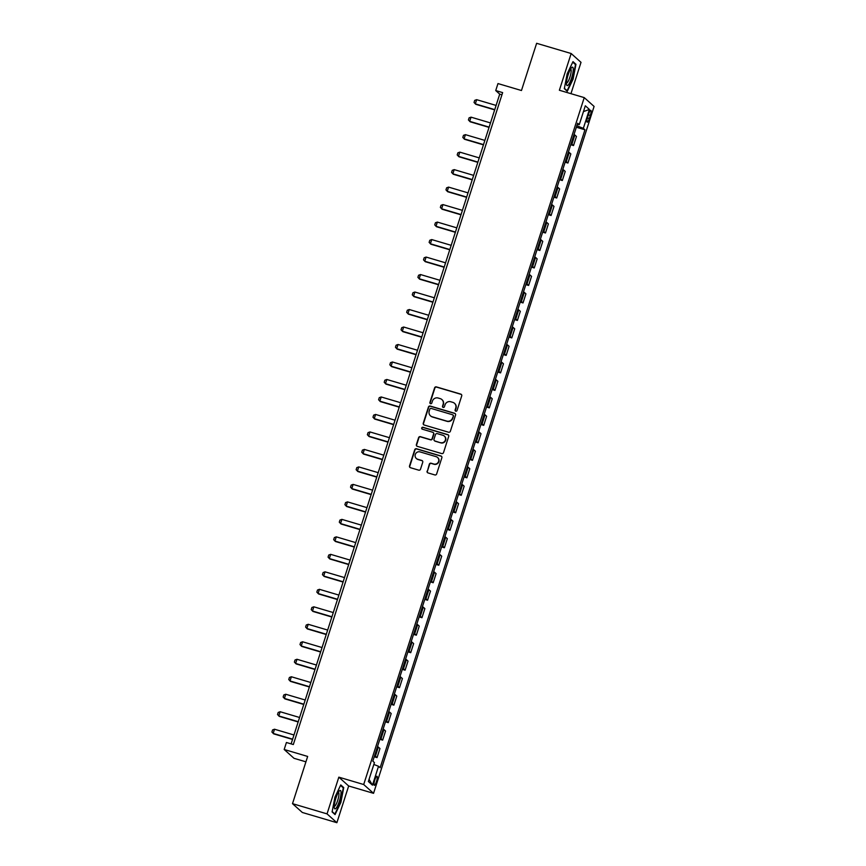 <?xml version="1.0" encoding="UTF-8"?>
<svg xmlns="http://www.w3.org/2000/svg" width="866" height="866" viewBox="0 0 866 866"><rect width="100%" height="100%" fill="white"/><g stroke="black" fill="none" stroke-linecap="round" stroke-linejoin="round"><path stroke-width="1.3" d="M455.776 411.166A1.018 0.985 -48.1 0 0 457.031 410.484L461.719 395.892A1.451 1.407 -48.1 0 0 460.799 394.117L436.388 386.896A1.451 1.407 -48.1 0 0 434.591 387.871L429.915 402.463A1.018 0.985 -48.1 0 0 430.554 403.697A1.018 0.985 -48.1 0 0 431.809 403.015L432.415 401.131A4.644 4.503 -48.1 0 1 438.164 398.024L440.199 398.62A4.644 4.503 -48.1 0 1 443.132 404.303L442.526 406.186A1.018 0.985 -48.1 0 0 443.165 407.431A1.018 0.985 -48.1 0 0 444.42 406.749L445.027 404.866A4.644 4.503 -48.1 0 1 450.775 401.759L452.81 402.354A4.644 4.503 -48.1 0 1 455.743 408.038L455.137 409.921A1.018 0.985 -48.1 0 0 455.776 411.166M376.472 781.554A4.731 1.039 106.5 0 0 376.959 776.25A4.731 1.039 106.5 0 0 374.772 780.028A4.731 1.039 106.5 0 0 374.274 785.321A4.731 1.039 106.5 0 0 376.472 781.554M427.09 471.136A1.451 1.407 -48.1 0 0 428.01 472.912L434.851 474.936A1.451 1.407 -48.1 0 0 436.648 473.962L441.855 457.757A1.451 1.407 -48.1 0 0 440.935 455.981L416.524 448.761A1.451 1.407 -48.1 0 0 414.727 449.735L409.531 465.93A1.451 1.407 -48.1 0 0 410.441 467.705L418.722 470.162A1.451 1.407 -48.1 0 0 420.519 469.188L422.738 462.249A1.451 1.407 -48.1 0 0 421.829 460.474L417.726 459.261A3.875 3.767 -48.1 0 1 415.615 453.752A3.875 3.767 -48.1 0 1 420.086 451.911L436.15 456.674A3.875 3.767 -48.1 0 1 438.261 462.184A3.875 3.767 -48.1 0 1 433.79 464.024L431.116 463.223A1.451 1.407 -48.1 0 0 429.32 464.198L427.36 471.375A1.451 1.407 -48.1 0 0 427.62 472.728M570.954 93.669L581.01 62.341L571.159 53.519L536.628 43.3L521.462 90.519L497.982 83.569L495.731 90.562L502.637 92.608L293.325 744.543L286.419 742.498L284.178 749.491L294.018 758.313L305.925 761.831M327.034 813.878L336.885 822.7L348.673 785.982L338.833 777.159L327.034 813.878L292.502 803.659L307.657 756.44L284.178 749.491M338.833 777.159L363.698 784.52L584.236 97.609L594.087 106.431L373.549 793.332L363.698 784.52M571.159 53.519L559.371 90.248L584.236 97.609M448.566 432.231A1.451 1.407 -48.1 0 0 450.363 431.257L455.57 415.052A1.451 1.407 -48.1 0 0 454.65 413.277L430.24 406.057A1.451 1.407 -48.1 0 0 428.443 407.02L423.247 423.225A1.451 1.407 -48.1 0 0 424.156 425L448.566 432.231M448.707 436.41L443.511 452.604A1.451 1.407 -48.1 0 1 441.714 453.578L417.304 446.358A1.451 1.407 -48.1 0 1 416.384 444.583L418.614 437.644A1.451 1.407 -48.1 0 1 420.411 436.67L430.305 439.603A1.451 1.407 -48.1 0 0 432.102 438.629L433.585 434.028A1.451 1.407 -48.1 0 0 432.664 432.253L422.359 429.211A1.018 0.985 -48.1 0 1 421.807 427.772A1.018 0.985 -48.1 0 1 422.976 427.284L447.798 434.635A1.451 1.407 -48.1 0 1 448.707 436.41M336.885 822.7L302.342 812.481L292.502 803.659M588.642 113.987L587.657 117.062A4.579 1.007 106.5 0 0 587.18 122.193A4.579 1.007 106.5 0 0 589.302 118.534L590.298 115.459A4.579 1.007 106.5 0 0 590.774 110.328A4.579 1.007 106.5 0 0 588.642 113.987M577.276 124.358L579.257 124.661L577.644 123.221L372.824 761.171L374.437 762.61L368.364 781.5L372.467 785.17L369.057 779.346M579.257 124.661L585.319 105.782L589.41 109.452L583.348 128.33L576.821 125.776M576.355 127.226L584.961 129.781L583.348 128.33M584.961 129.781L380.142 767.72L378.529 766.28L372.467 785.17M348.673 785.982L373.549 793.332M495.731 90.562L499.725 94.134L291.117 743.883M501.934 94.795L499.725 94.134M570.737 144.719L573.541 145.553L576.464 136.449L574.851 135.009A5.91 0.595 -162.2 0 0 574.017 134.522M565.13 162.202L567.934 163.035L570.846 153.942L569.243 152.503A5.91 0.595 -162.2 0 0 568.399 152.005M559.512 179.695L562.315 180.518L565.238 171.425L563.625 169.985A5.91 0.595 -162.2 0 0 562.792 169.498M553.894 197.177L556.697 198.011L559.62 188.918L558.007 187.478A5.91 0.595 -162.2 0 0 557.174 186.98M548.286 214.671L551.09 215.493L554.002 206.4L552.4 204.961A5.91 0.595 -162.2 0 0 551.555 204.463M542.668 232.153L545.472 232.986L548.394 223.893L546.782 222.454A5.91 0.595 -162.2 0 0 545.948 221.956M537.05 249.646L539.854 250.469L542.776 241.376L541.163 239.936A5.91 0.595 -162.2 0 0 540.33 239.438M531.443 267.129L534.246 267.962L537.158 258.869L535.556 257.429A5.91 0.595 -162.2 0 0 534.712 256.931M525.824 284.622L528.628 285.444L531.551 276.351L529.938 274.912A5.91 0.595 -162.2 0 0 529.104 274.414M520.206 302.104L523.01 302.938L525.933 293.845L524.32 292.405A5.91 0.595 -162.2 0 0 523.486 291.907M514.599 319.597L517.403 320.42L520.314 311.327L518.712 309.887A5.91 0.595 -162.2 0 0 517.868 309.389M508.981 337.08L511.784 337.913L514.707 328.82L513.094 327.37A5.91 0.595 -162.2 0 0 512.261 326.883M503.363 354.573L506.166 355.396L509.089 346.303L507.476 344.863A5.91 0.595 -162.2 0 0 506.642 344.365M497.755 372.055L500.559 372.889L503.471 363.796L501.869 362.345A5.91 0.595 -162.2 0 0 501.024 361.858M492.137 389.548L494.941 390.371L497.863 381.278L496.25 379.838A5.91 0.595 -162.2 0 0 495.417 379.34M486.519 407.031L489.322 407.864L492.245 398.771L490.632 397.321A5.91 0.595 -162.2 0 0 489.799 396.834M480.911 424.513L483.715 425.347L486.627 416.254L485.025 414.814A5.91 0.595 -162.2 0 0 484.181 414.316M475.293 442.006L478.097 442.84L481.02 433.747L479.407 432.296A5.91 0.595 -162.2 0 0 478.573 431.809M469.675 459.489L472.479 460.322L475.402 451.229L473.789 449.79A5.91 0.595 -162.2 0 0 472.955 449.292M464.068 476.982L466.871 477.815L469.783 468.712L468.181 467.272A5.91 0.595 -162.2 0 0 467.337 466.785M458.45 494.464L461.253 495.298L464.176 486.205L462.563 484.765A5.91 0.595 -162.2 0 0 461.719 484.267M452.831 511.958L455.635 512.78L458.558 503.687L456.945 502.248A5.91 0.595 -162.2 0 0 456.111 501.76M447.224 529.44L450.028 530.273L452.94 521.18L451.338 519.741A5.91 0.595 -162.2 0 0 450.493 519.243M441.606 546.933L444.41 547.756L447.332 538.663L445.719 537.223A5.91 0.595 -162.2 0 0 444.875 536.725M435.988 564.415L438.791 565.249L441.714 556.156L440.101 554.716A5.91 0.595 -162.2 0 0 439.268 554.218M430.38 581.909L433.184 582.731L436.096 573.638L434.494 572.199A5.91 0.595 -162.2 0 0 433.65 571.701M424.762 599.391L427.566 600.225L430.489 591.132L428.876 589.692A5.91 0.595 -162.2 0 0 428.031 589.194M419.144 616.884L421.948 617.707L424.87 608.614L423.257 607.174A5.91 0.595 -162.2 0 0 422.424 606.676M413.537 634.367L416.34 635.2L419.252 626.107L417.65 624.667A5.91 0.595 -162.2 0 0 416.806 624.17M407.918 651.86L410.722 652.683L413.645 643.59L412.032 642.15A5.91 0.595 -162.2 0 0 411.188 641.652M402.3 669.342L405.104 670.176L408.027 661.083L406.414 659.632A5.91 0.595 -162.2 0 0 405.58 659.145M396.693 686.835L399.497 687.658L402.409 678.565L400.806 677.125A5.91 0.595 -162.2 0 0 399.962 676.627M391.075 704.318L393.878 705.151L396.801 696.058L395.188 694.608A5.91 0.595 -162.2 0 0 394.344 694.121M385.457 721.811L388.26 722.634L391.183 713.541L389.57 712.101A5.91 0.595 -162.2 0 0 388.737 711.603M379.849 739.293L382.653 740.127L385.565 731.034L383.952 729.583A5.91 0.595 -162.2 0 0 383.118 729.096M374.231 756.776L377.035 757.609L379.957 748.516L378.345 747.077A5.91 0.595 -162.2 0 0 377.5 746.579M573.541 145.553L571.939 144.102A5.91 0.595 -162.2 0 0 571.095 143.615M567.934 163.035L566.321 161.596A5.91 0.595 -162.2 0 0 565.487 161.098M562.315 180.518L560.703 179.078A5.91 0.595 -162.2 0 0 559.869 178.591M556.697 198.011L555.095 196.571A5.91 0.595 -162.2 0 0 554.251 196.073M551.09 215.493L549.477 214.054A5.91 0.595 -162.2 0 0 548.643 213.566M545.472 232.986L543.859 231.547A5.91 0.595 -162.2 0 0 543.025 231.049M539.854 250.469L538.251 249.029A5.91 0.595 -162.2 0 0 537.407 248.531M534.246 267.962L532.633 266.522A5.91 0.595 -162.2 0 0 531.8 266.024M528.628 285.444L527.015 284.005A5.91 0.595 -162.2 0 0 526.182 283.507M523.01 302.938L521.408 301.498A5.91 0.595 -162.2 0 0 520.563 301M517.403 320.42L515.79 318.98A5.91 0.595 -162.2 0 0 514.956 318.482M511.784 337.913L510.171 336.473A5.91 0.595 -162.2 0 0 509.338 335.976M506.166 355.396L504.564 353.956A5.91 0.595 -162.2 0 0 503.72 353.458M500.559 372.889L498.946 371.438A5.91 0.595 -162.2 0 0 498.102 370.951M494.941 390.371L493.328 388.931A5.91 0.595 -162.2 0 0 492.494 388.433M489.322 407.864L487.72 406.414A5.91 0.595 -162.2 0 0 486.876 405.927M483.715 425.347L482.102 423.907A5.91 0.595 -162.2 0 0 481.258 423.409M478.097 442.84L476.484 441.389A5.91 0.595 -162.2 0 0 475.65 440.902M472.479 460.322L470.877 458.883A5.91 0.595 -162.2 0 0 470.032 458.385M466.871 477.815L465.259 476.365A5.91 0.595 -162.2 0 0 464.414 475.878M461.253 495.298L459.64 493.858A5.91 0.595 -162.2 0 0 458.807 493.36M455.635 512.78L454.033 511.341A5.91 0.595 -162.2 0 0 453.189 510.853M450.028 530.273L448.415 528.834A5.91 0.595 -162.2 0 0 447.57 528.336M444.41 547.756L442.797 546.316A5.91 0.595 -162.2 0 0 441.963 545.829M438.791 565.249L437.189 563.809A5.91 0.595 -162.2 0 0 436.345 563.311M433.184 582.731L431.571 581.292A5.91 0.595 -162.2 0 0 430.727 580.794M427.566 600.225L425.953 598.785A5.91 0.595 -162.2 0 0 425.119 598.287M421.948 617.707L420.335 616.267A5.91 0.595 -162.2 0 0 419.501 615.769M416.34 635.2L414.727 633.76A5.91 0.595 -162.2 0 0 413.883 633.263M410.722 652.683L409.109 651.243A5.91 0.595 -162.2 0 0 408.276 650.745M405.104 670.176L403.491 668.736A5.91 0.595 -162.2 0 0 402.658 668.238M399.497 687.658L397.884 686.218A5.91 0.595 -162.2 0 0 397.039 685.72M393.878 705.151L392.266 703.701A5.91 0.595 -162.2 0 0 391.432 703.214M388.26 722.634L386.647 721.194A5.91 0.595 -162.2 0 0 385.814 720.696M382.653 740.127L381.04 738.676A5.91 0.595 -162.2 0 0 380.196 738.189M377.035 757.609L375.422 756.17A5.91 0.595 -162.2 0 0 374.588 755.672M373.841 764.44L378.529 766.28M583.457 111.584L589.41 109.452M567.165 73.816L564.318 88.646L567.284 91.298L573.097 79.131L575.955 64.3L572.989 61.638L567.165 73.816M335.066 814.581L340.879 802.414L343.726 787.584L340.76 784.921L334.947 797.099L332.1 811.929L335.066 814.581M574.775 63.954L575.955 64.3M342.557 787.237L343.726 787.584M455.548 411.069A1.018 0.985 -48.1 0 1 455.397 410.159L456.003 408.276A4.644 4.503 -48.1 0 0 454.628 403.415M442.017 399.681A4.644 4.503 -48.1 0 1 443.392 404.541L442.786 406.425A1.018 0.985 -48.1 0 0 442.937 407.334M461.448 394.539A1.451 1.407 -48.1 0 0 461.069 394.355L436.659 387.134A1.451 1.407 -48.1 0 0 434.862 388.109L430.175 402.701A1.018 0.985 -48.1 0 0 430.326 403.599M455.3 413.699A1.451 1.407 -48.1 0 0 454.921 413.515L430.51 406.295A1.451 1.407 -48.1 0 0 428.713 407.258L423.506 423.463A1.451 1.407 -48.1 0 0 423.766 424.816M453.178 416.005A1.018 0.985 -48.1 0 0 452.539 414.76L431.116 408.416A1.018 0.985 -48.1 0 0 429.861 409.098L429.222 411.09A4.644 4.503 -48.1 0 0 432.145 416.762L446.791 421.103A4.644 4.503 -48.1 0 0 452.539 417.997L453.448 416.243A1.018 0.985 -48.1 0 0 453.037 415.095M430.597 415.94A4.644 4.503 -48.1 0 0 432.415 417.001L432.145 416.762M453.448 416.243L452.81 418.235A4.644 4.503 -48.1 0 1 447.062 421.341L432.415 417.001M433.314 432.675A1.451 1.407 -48.1 0 1 433.844 434.267L432.372 438.867A1.451 1.407 -48.1 0 1 430.575 439.841L420.67 436.919A1.451 1.407 -48.1 0 0 418.873 437.882L416.654 444.821A1.451 1.407 -48.1 0 0 416.914 446.174M448.447 435.057A1.451 1.407 -48.1 0 0 448.058 434.873L423.247 427.523A1.018 0.985 -48.1 0 0 422.143 429.114M440.577 442.645A3.875 3.767 -48.1 0 0 444.345 436.085A3.875 3.767 -48.1 0 0 442.937 435.295L437.276 433.628A1.451 1.407 -48.1 0 0 435.479 434.591L434.007 439.192A1.451 1.407 -48.1 0 0 434.916 440.967L440.848 442.883A3.875 3.767 -48.1 0 0 444.475 436.204M434.537 440.783A1.451 1.407 -48.1 0 0 435.187 441.205L434.916 440.967M440.848 442.883L435.187 441.205M437.687 457.584A3.875 3.767 -48.1 0 1 434.061 464.263L431.376 463.462A1.451 1.407 -48.1 0 0 429.579 464.436L427.36 471.375M416.449 458.59A3.875 3.767 -48.1 0 0 417.986 459.5L417.726 459.261M422.478 460.896A1.451 1.407 -48.1 0 0 422.088 460.712L417.986 459.5M441.595 456.404A1.451 1.407 -48.1 0 0 441.205 456.22L416.795 448.999A1.451 1.407 -48.1 0 0 414.998 449.974L409.791 466.179A1.451 1.407 -48.1 0 0 410.062 467.532M496.099 105.425L476.646 99.677L475.304 103.866L494.746 109.625M476.646 99.677L474.709 100.369L474.038 102.469L475.78 104.299L494.67 109.885M490.481 122.918L471.028 117.159L469.686 121.359L489.138 127.118M471.028 117.159L469.101 117.852L468.43 119.952L470.162 121.781L489.052 127.378M484.873 140.4L465.421 134.652L464.068 138.841L483.52 144.6M465.421 134.652L463.483 135.345L462.812 137.445L464.544 139.274L483.434 144.86M479.255 157.893L459.803 152.135L458.46 156.335L477.902 162.094M459.803 152.135L457.865 152.827L457.194 154.927L458.937 156.757L477.826 162.353M473.637 175.376L454.185 169.617L452.842 173.817L472.295 179.576M454.185 169.617L452.258 170.321L451.587 172.421L453.319 174.25L472.208 179.836M568.193 85.041A9.602 2.111 106.5 0 0 572.805 73.264A9.602 2.111 106.5 0 0 571.582 67.678A9.602 2.111 106.5 0 0 571.517 67.743A9.602 2.111 106.5 0 0 567.815 75.872A9.602 2.111 106.5 0 0 566.559 84.63A9.602 2.111 106.5 0 0 568.193 85.041M566.472 82.963A7.264 1.602 106.5 0 0 566.537 82.984A7.264 1.602 106.5 0 0 567.338 82.562A7.264 1.602 106.5 0 0 570.532 75.006A7.264 1.602 106.5 0 0 570.662 69.042A7.264 1.602 106.5 0 0 570.597 69.031M572.751 62.136L575.489 64.593L572.729 78.958L567.1 90.757L564.383 88.321M566.472 90.573L567.1 90.757M335.911 798.127A9.602 2.111 106.5 0 0 334.341 807.913A9.602 2.111 106.5 0 0 339.364 801.223A9.602 2.111 106.5 0 0 339.353 790.961A9.602 2.111 106.5 0 0 335.911 798.127M334.254 806.246A7.264 1.602 106.5 0 0 334.319 806.268A7.264 1.602 106.5 0 0 337.686 800.476A7.264 1.602 106.5 0 0 338.444 792.325A7.264 1.602 106.5 0 0 338.379 792.314M340.533 785.419L343.272 787.876L340.511 802.241L334.871 814.04L332.154 811.604M334.254 813.856L334.871 814.04M468.03 192.869L448.577 187.11L447.224 191.31L466.677 197.069M448.577 187.11L446.64 187.803L445.968 189.903L447.7 191.732L466.59 197.329M462.412 210.351L442.959 204.593L441.617 208.793L461.058 214.552M442.959 204.593L441.021 205.296L440.35 207.396L442.093 209.226L460.983 214.811M456.793 227.845L437.341 222.086L435.999 226.286L455.451 232.045M437.341 222.086L435.414 222.779L434.732 224.879L436.475 226.708L455.364 232.304M451.186 245.327L431.733 239.568L430.38 243.768L449.833 249.527M431.733 239.568L429.796 240.272L429.125 242.372L430.857 244.201L449.746 249.787M445.568 262.82L426.115 257.061L424.762 261.261L444.215 267.009M426.115 257.061L424.178 257.754L423.506 259.854L425.249 261.684L444.139 267.28M439.95 280.303L420.497 274.544L419.155 278.744L438.607 284.503M420.497 274.544L418.57 275.247L417.888 277.347L419.631 279.177L438.521 284.762M434.342 297.796L414.89 292.037L413.537 296.237L432.989 301.985M414.89 292.037L412.952 292.73L412.281 294.83L414.013 296.659L432.903 302.256M428.724 315.278L409.272 309.519L407.918 313.719L427.371 319.478M409.272 309.519L407.334 310.223L406.663 312.312L408.406 314.152L427.295 319.738M423.106 332.771L403.653 327.012L402.311 331.202L421.764 336.961M403.653 327.012L401.727 327.705L401.045 329.805L402.787 331.635L421.677 337.231M417.499 350.254L398.046 344.495L396.693 348.695L416.145 354.454M398.046 344.495L396.108 345.198L395.437 347.288L397.169 349.128L416.059 354.714M411.88 367.747L392.428 361.988L391.075 366.177L410.527 371.936M392.428 361.988L390.49 362.681L389.819 364.781L391.562 366.61L410.452 372.207M406.262 385.229L386.81 379.47L385.467 383.67L404.92 389.429M386.81 379.47L384.883 380.174L384.201 382.263L385.944 384.103L404.833 389.689M400.655 402.722L381.202 396.964L379.849 401.153L399.302 406.912M381.202 396.964L379.265 397.656L378.594 399.756L380.326 401.586L399.215 407.172M395.037 420.205L375.584 414.446L374.231 418.646L393.684 424.405M375.584 414.446L373.647 415.139L372.975 417.239L374.718 419.068L393.608 424.665M389.419 437.687L369.966 431.939L368.624 436.128L388.076 441.887M369.966 431.939L368.039 432.632L367.357 434.732L369.1 436.561L387.99 442.147M383.8 455.18L364.359 449.422L363.006 453.622L382.458 459.381M364.359 449.422L362.421 450.114L361.75 452.214L363.482 454.044L382.371 459.64M378.193 472.663L358.74 466.915L357.387 471.104L376.84 476.863M358.74 466.915L356.803 467.608L356.132 469.708L357.875 471.537L376.764 477.123M372.575 490.156L353.122 484.397L351.78 488.597L371.233 494.356M353.122 484.397L351.195 485.09L350.514 487.19L352.256 489.019L371.146 494.616M366.957 507.638L347.515 501.89L346.162 506.08L365.614 511.838M347.515 501.89L345.577 502.583L344.906 504.683L346.638 506.513L365.528 512.098M361.349 525.132L341.897 519.373L340.544 523.573L359.996 529.332M341.897 519.373L339.959 520.065L339.288 522.166L341.031 523.995L359.92 529.591M355.731 542.614L336.279 536.855L334.936 541.055L354.389 546.814M336.279 536.855L334.352 537.559L333.67 539.659L335.413 541.488L354.302 547.074M350.113 560.107L330.671 554.348L329.318 558.548L348.771 564.307M330.671 554.348L328.734 555.041L328.062 557.141L329.794 558.971L348.684 564.567M344.506 577.59L325.053 571.831L323.7 576.031L343.153 581.79M325.053 571.831L323.115 572.534L322.444 574.634L324.187 576.464L343.077 582.049M338.887 595.083L319.435 589.324L318.093 593.524L337.545 599.272M319.435 589.324L317.508 590.017L316.826 592.117L318.569 593.946L337.459 599.543M333.269 612.565L313.828 606.806L312.474 611.006L331.927 616.765M313.828 606.806L311.89 607.51L311.219 609.61L312.951 611.439L331.84 617.025M327.662 630.058L308.209 624.299L306.856 628.5L326.309 634.248M308.209 624.299L306.272 624.992L305.601 627.092L307.343 628.922L326.233 634.518M322.044 647.541L302.591 641.782L301.249 645.982L320.701 651.741M302.591 641.782L300.664 642.485L299.982 644.575L301.725 646.415L320.615 652.001M316.426 665.034L296.984 659.275L295.631 663.464L315.083 669.223M296.984 659.275L295.046 659.968L294.375 662.068L296.107 663.897L314.997 669.494M310.818 682.516L291.366 676.757L290.013 680.957L309.465 686.716M291.366 676.757L289.428 677.461L288.757 679.55L290.5 681.39L309.379 686.976M305.2 700.009L285.748 694.251L284.405 698.44L303.858 704.199M285.748 694.251L283.821 694.943L283.139 697.043L284.882 698.873L303.771 704.469M299.582 717.492L280.14 711.733L278.787 715.933L298.24 721.692M280.14 711.733L278.202 712.437L277.531 714.526L279.263 716.366L298.153 721.952M293.975 734.985L274.522 729.226L273.169 733.415L292.621 739.174M274.522 729.226L272.584 729.919L271.913 732.019L273.656 733.848L292.535 739.434M571.939 144.102L574.851 135.009M566.321 161.596L569.243 152.503M560.703 179.078L563.625 169.985M555.095 196.571L558.007 187.478M549.477 214.054L552.4 204.961M543.859 231.547L546.782 222.454M538.251 249.029L541.163 239.936M532.633 266.522L535.556 257.429M527.015 284.005L529.938 274.912M521.408 301.498L524.32 292.405M515.79 318.98L518.712 309.887M510.171 336.473L513.094 327.37M504.564 353.956L507.476 344.863M498.946 371.438L501.869 362.345M493.328 388.931L496.25 379.838M487.72 406.414L490.632 397.321M482.102 423.907L485.025 414.814M476.484 441.389L479.407 432.296M470.877 458.883L473.789 449.79M465.259 476.365L468.181 467.272M459.64 493.858L462.563 484.765M454.033 511.341L456.945 502.248M448.415 528.834L451.338 519.741M442.797 546.316L445.719 537.223M437.189 563.809L440.101 554.716M431.571 581.292L434.494 572.199M425.953 598.785L428.876 589.692M420.335 616.267L423.257 607.174M414.727 633.76L417.65 624.667M409.109 651.243L412.032 642.15M403.491 668.736L406.414 659.632M397.884 686.218L400.806 677.125M392.266 703.701L395.188 694.608M386.647 721.194L389.57 712.101M381.04 738.676L383.952 729.583M375.422 756.17L378.345 747.077M588.36 114.886L590.298 115.459M587.386 117.971L589.302 118.534"/></g></svg>
